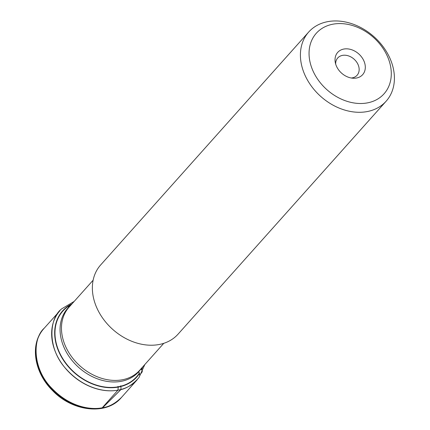 <?xml version="1.0" encoding="UTF-8"?>
<svg xmlns="http://www.w3.org/2000/svg" width="430" height="430" viewBox="0 0 430 430"><rect width="100%" height="100%" fill="white"/><g stroke="black" fill="none" stroke-linecap="round" stroke-linejoin="round"><path stroke-width="0.64" d="M144.829 364.533L138.928 377.631C132.241 385.205 125.248 389.36 117.96 390.107C107.532 392.391 85.086 390.026 66.301 369.182C46.687 348.252 49.111 317.91 61.829 308.762L74.18 301.425M121.631 397.261L137.224 379.722A51.81 39.92 -138.2 0 1 117.901 390.171A51.81 39.92 -138.2 0 1 62.56 364.651A51.81 39.92 -138.2 0 1 59.942 310.696L44.263 328.16C32.277 338.577 32.401 368.967 51.944 388.414C70.67 407.93 91.982 409.957 102.232 407.785L101.905 408.156A51.863 39.963 41.8 0 0 121.077 397.884A51.863 39.963 41.8 0 0 121.394 397.524M333.202 24.139A45.429 35.002 41.8 0 0 326.203 89.053A45.429 35.002 41.8 0 0 391.096 77.411A45.429 35.002 41.8 0 0 333.202 24.139M356.416 78.04A16.727 12.889 41.8 0 0 364.446 62.302A16.727 12.889 41.8 0 0 346.349 48.821A16.727 12.889 41.8 0 0 335.244 62.264A16.727 12.889 41.8 0 0 353.111 78.222A16.727 12.889 41.8 0 0 356.416 78.04M328.02 21.597A51.917 40.001 -138.2 0 1 383.463 47.149A51.917 40.001 -138.2 0 1 386.135 101.206A51.917 40.001 -138.2 0 1 366.801 111.644A51.917 40.001 -138.2 0 1 311.358 86.091A51.917 40.001 -138.2 0 1 308.692 32.035A51.917 40.001 -138.2 0 1 328.02 21.597M308.692 32.035L100.642 264.966A51.917 40.001 41.8 0 0 103.313 319.022A51.917 40.001 41.8 0 0 158.756 344.575A51.917 40.001 41.8 0 0 178.084 334.131L386.135 101.206M351.272 78.002A12.981 10.003 41.8 0 0 352.261 77.878A12.981 10.003 41.8 0 0 357.094 75.266A12.981 10.003 41.8 0 0 354.073 59.163A12.981 10.003 41.8 0 0 337.733 57.975A12.981 10.003 41.8 0 0 335.669 64.065M117.949 386.403L118.207 387.102A49.686 38.281 41.8 0 0 120.981 386.495L120.954 389.446L120.981 386.495L120.567 385.834L120.819 386.221L121.448 385.871M120.894 389.51L102.286 408.086L121.072 389.413M101.668 408.398L102.286 408.086L101.663 408.398M141.088 369.397L142.249 370.44L142.212 371.826L139.728 375.148L138.901 372.326M72.025 303.838A49.686 38.281 41.8 0 0 61.141 356.389A49.686 38.281 41.8 0 0 118.207 387.102L117.96 390.107L102.232 407.785C108.806 407.038 115.267 403.534 121.62 397.277L121.077 397.884C106.102 415.509 72.347 411.521 52.53 390.542C34.013 372.461 29.638 343.968 43.709 328.783A51.863 39.963 41.8 0 0 46.596 382.738A51.863 39.963 41.8 0 0 101.905 408.156M120.981 386.495L120.819 386.221A49.375 38.044 41.8 0 1 62.452 358.115A49.375 38.044 41.8 0 1 71.498 304.429M44.032 328.423A51.863 39.963 41.8 0 0 43.709 328.783L44.252 328.176M121.556 386.022A49.375 38.044 41.8 0 0 139.449 372.96M141.314 369.52A49.375 38.044 41.8 0 0 142.147 367.532M121.733 386.29A49.686 38.281 41.8 0 0 139.626 373.245M141.561 369.692A49.686 38.281 41.8 0 0 142.674 366.946M140.949 368.875A47.606 36.684 -138.2 0 1 120.938 381.372A47.606 36.684 -138.2 0 1 68.741 356.002A47.606 36.684 -138.2 0 1 70.3 305.773M93.127 280.209L69.02 307.203A47.364 36.496 41.8 0 0 71.455 356.518A47.364 36.496 41.8 0 0 122.034 379.83A47.364 36.496 41.8 0 0 139.669 370.305L163.782 343.317M71.02 304.961L68.182 306.773M141.674 368.064L141.035 369.37M139.772 375.094L142.212 371.826"/></g></svg>
